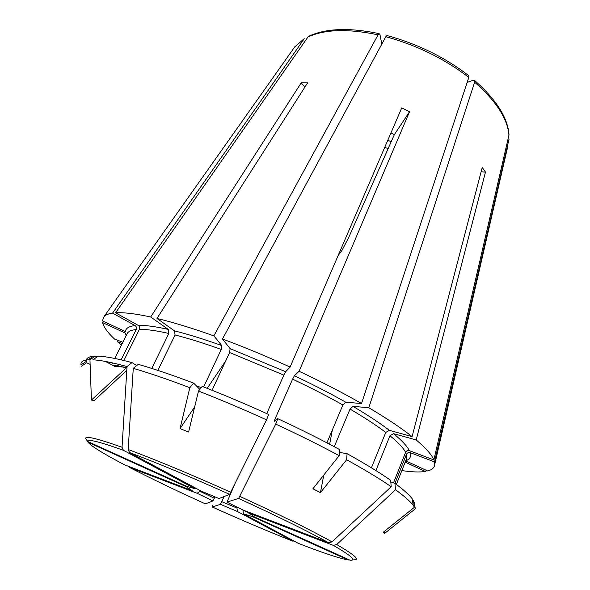 <?xml version="1.0" encoding="UTF-8"?>
<svg xmlns="http://www.w3.org/2000/svg" width="590" height="590" viewBox="0 0 590 590"><rect width="100%" height="100%" fill="white"/><g stroke="black" fill="none" stroke-linecap="round" stroke-linejoin="round"><path stroke-width="0.89" d="M247.564 512.135L248.419 512.894L333.335 545.374L336.706 544.533L395.529 489.774L394.924 483.35C403.457 489.641 409.224 494.803 412.226 498.845L413.501 500.755L414.49 507.208L383.419 532.136L384.474 533.537L384.488 531.28M395.529 489.774C404.253 496.109 410.139 501.286 413.184 505.305L414.49 507.208M394.924 483.35L390.787 482.045M474.714 80.572C496.345 99.651 507.784 117.734 509.023 134.815L433.871 459.942L409.364 450.664C407.683 450.244 406.429 450.797 405.61 452.316L393.486 482.9M467.155 82.423L473.209 80.233L474.677 80.579L474.633 82.187L368.794 407.734L352.953 406.363L350.04 409.084C364.576 417.587 376.479 425.375 385.749 432.441L389.363 430.331L412.086 436.607L482.222 167.501L485.474 172.088L481.108 171.786M243.36 513.787L252.269 516.552L348.299 559.999C339.228 558.347 322.59 552.808 298.378 543.383L243.36 513.787L243.065 510.003M413.715 502.156L414.313 502.392L415.294 508.801L384.474 533.537M394.953 483.38L406.466 454.307L406.576 458.644L396.377 484.434M508.993 139.314L508.661 142.559L509.037 139.093L434.513 461.889L410.19 452.67C408.523 452.25 407.277 452.796 406.466 454.307M237.372 507.127L236.966 508.049L237.409 511.493L293.149 541.236M237.409 511.493L220.431 504.317L212.223 506.972L212.658 505.586M220.431 504.317L224.112 496.537M214.974 496.802L212.938 500.932L205.401 503.89C176.838 490.924 151.549 478.763 129.52 467.413L128.9 466.97M212.938 500.932L197.149 493.284L129.52 467.413M197.149 493.284L200.563 490.762M384.746 147.33L388.117 148.643M387.763 140.324L391.2 141.681M192.156 490.622L124.446 464.773C103.405 453.725 91.273 446.224 88.05 442.264L186.3 486.713L192.156 490.622M122.041 447.264C97.151 438.436 85.026 435.538 85.668 438.562L87.704 441.512L186.765 486.322L194.951 488.697L123.391 450.288L122.041 447.264L127.034 366.574L131.99 362.584L136.666 365.586M131.99 362.584C117.181 358.617 105.942 356.478 98.287 356.168L92.829 359.804C100.543 360.18 111.945 362.437 127.034 366.574M126.798 370.395L94.319 400.463L91.428 400.079L126.739 367.459M97.026 357.009L95.374 356.139L93.427 356.242C88.264 356.744 85.889 358.455 86.302 361.375L81 364.878C80.476 361.965 82.799 360.276 87.969 359.826L89.953 359.745L91.428 400.079M95.374 356.139L89.953 359.745M113.28 365.579L118.546 365.004L117.285 366.272L114.689 366.331L105.44 361.449M81.391 366.243L86.649 362.762L90.123 364.355M304.226 38.704L112.572 313.113L135.073 325.577C136.46 326.572 136.851 327.893 136.246 329.537L121.127 359.841M129.527 452.545C157.36 462.966 190.725 476.912 229.635 494.361L218.971 498.557L200.991 490.991L129.527 452.545L128.178 449.506L133.266 368.344C149.44 373.072 168.298 379.532 189.84 387.711L180.039 428.606L194.656 406.945M229.635 494.361L266.555 419.874L268.649 414.468C245.978 404.157 223.839 394.799 202.222 386.398L198.498 391.052C220.623 399.696 243.309 409.305 266.555 419.874M198.498 391.052L188.586 432.042L180.039 428.606M133.266 368.344L138.215 364.332C154.093 368.89 172.553 375.144 193.594 383.087L189.84 387.711M199.84 389.371L193.594 383.087M379.119 33.63C349.11 27.383 325.525 28.313 308.356 36.425L115.581 312.818L138.222 325.378C139.609 326.381 140.007 327.708 139.402 329.368C146.453 329.235 156.262 330.599 168.828 333.468L168.253 329.39L150.708 317C135.376 313.673 123.671 312.28 115.581 312.818M381.848 44.058L379.923 34.471L379.134 33.667L378.072 34.825L213.868 335.88L221.729 345.556L221.243 349.442L203.661 386.959M226.944 502.075L238.611 498.432L275.714 424.085C298.724 434.778 319.876 445.31 339.154 455.679L312.906 488.763L320.429 492.657L323.777 475.061M227.003 502.186L243.508 510.232L328.63 542.734L332.023 541.878L391.222 486.728L390.624 480.282C379.488 472.487 364.974 463.615 347.075 453.666L346.625 459.743C364.974 469.869 379.842 478.866 391.222 486.728M346.625 459.743L320.429 492.657M275.714 424.085L277.757 418.664C300.199 429.107 320.827 439.417 339.641 449.595L339.154 455.679M277.757 418.664L274.247 421.385L275.102 418.767L292.596 379.156L294.381 375.771L299.101 371.257L409.549 111.702L401.731 107.896L290.096 367.076C267.093 356.559 244.555 347.2 222.467 339.014L230.122 348.631L229.621 352.525L283.856 375.107L285.626 371.715L290.096 367.076M338.159 255.485L342.067 250.278L348.749 237.364L394.349 134.616L390.934 132.964M226.98 502.075L234.23 485.423M386.885 35.54L385.816 36.713L222.467 339.014M468.836 75.793L468.799 77.423L361.53 403.516L345.799 402.24L342.886 404.983L326.912 442.832M248.419 512.894C251.716 514.782 253.331 515.955 253.272 516.412L350.077 560.212C356.862 560.729 351.279 555.787 333.335 545.374M339.42 452.412L347.075 453.666M371.427 467.804L385.749 432.441M334.265 446.704L350.04 409.084M329.64 444.263L332.369 429.896M409.549 111.702L394.349 134.616M207.201 388.345L225.727 360.896M157.869 370.402L175.075 334.98L174.507 330.879L156.984 318.453L307.596 82.866L301.217 82.829L304.875 87.128M118.546 365.004L118.841 364.413M123.893 360.505L139.402 329.368M126.149 335.673L125.427 333.144L102.594 322.612C103.7 327.111 107.69 332.598 114.563 339.08L122.868 342.222M135.073 325.577C128.952 326.277 125.722 328.269 125.39 331.536L102.372 320.916L104.187 316.38C105.824 314.772 108.619 313.681 112.572 313.113M405.183 462.147L425.353 471.447C419.534 472.354 411.702 472.059 401.856 470.577M151.763 368.433L168.828 333.468M212.053 390.27L229.621 352.525M266.732 413.597L283.856 375.107M375.904 470.577L389.953 435.745L393.545 433.65L416.193 439.941C425.921 448.149 431.814 454.816 433.871 459.942M121.415 345.128L117.395 341.676L122.226 343.505M118.214 340.459L117.395 341.676M156.984 318.453C173.364 322.398 192.325 328.202 213.868 335.88M301.217 82.829L150.708 317M299.101 371.257C321.838 381.966 342.65 392.719 361.53 403.516M368.794 407.734C386.73 418.347 401.156 427.971 412.086 436.607M485.474 172.088L416.193 439.941M434.513 461.889L434.764 464.256C434.542 467.56 432.175 469.802 427.669 470.96L405.706 460.827M194.951 488.697L195.814 488.822M474.633 82.187C496.279 101.244 507.717 118.944 508.956 135.294M247.431 511.869L242.925 510.321M434.764 464.256L507.761 146.46M292.574 541.104C267.668 531.236 240.89 519.856 212.223 506.972M236.966 508.049L221.818 501.662M214.318 498.27L200.253 491.433M87.704 441.512C87.187 438.672 99.083 441.593 123.391 450.288M292.441 50.143L294.749 46.876L303.739 39.228M128.178 449.506C156.682 460.119 190.894 474.382 230.838 492.303M117.72 366.442L126.975 367.636M307.692 37.104C324.441 29.294 347.901 28.534 378.072 34.825M239.835 496.382C279.151 514.399 309.883 529.569 332.023 541.878M238.611 498.432C276.917 515.977 306.925 530.742 328.63 542.734M385.816 36.713C416.857 45.216 444.513 58.794 468.799 77.423M114.733 358.447L127.167 333.652C128.266 331.418 131.29 330.039 136.246 329.537M196.249 385.757L201.249 387.615M175.075 334.98C188.557 338.402 203.948 343.218 221.243 349.442M275.102 418.767L276.681 419.497M292.596 379.156C310.783 387.719 327.546 396.325 342.886 404.983M389.953 435.745C398.162 442.434 403.376 447.957 405.61 452.316M339.479 451.623L341.463 452.751M174.507 330.879C188.284 334.324 204.022 339.213 221.729 345.556M138.222 325.378C145.391 325.171 155.406 326.506 168.253 329.39M294.381 375.771C312.995 384.54 330.135 393.368 345.799 402.24M230.122 348.631L285.626 371.715M352.953 406.363C367.799 415.087 379.938 423.082 389.363 430.331M393.545 433.65C401.886 440.524 407.159 446.195 409.364 450.664M410.19 452.67C411.363 456.638 409.88 459.33 405.743 460.738M336.706 544.533C354.819 555.116 360.49 560.198 353.712 559.792M412.226 498.845L413.184 505.305M93.427 356.242L87.969 359.826M104.187 316.38L294.749 46.876L304.211 38.697M386.915 35.511C417.55 43.867 444.86 57.282 468.844 75.749M112.498 362.902L111.599 364.694M126.983 367.504L120.124 366.523"/></g></svg>
